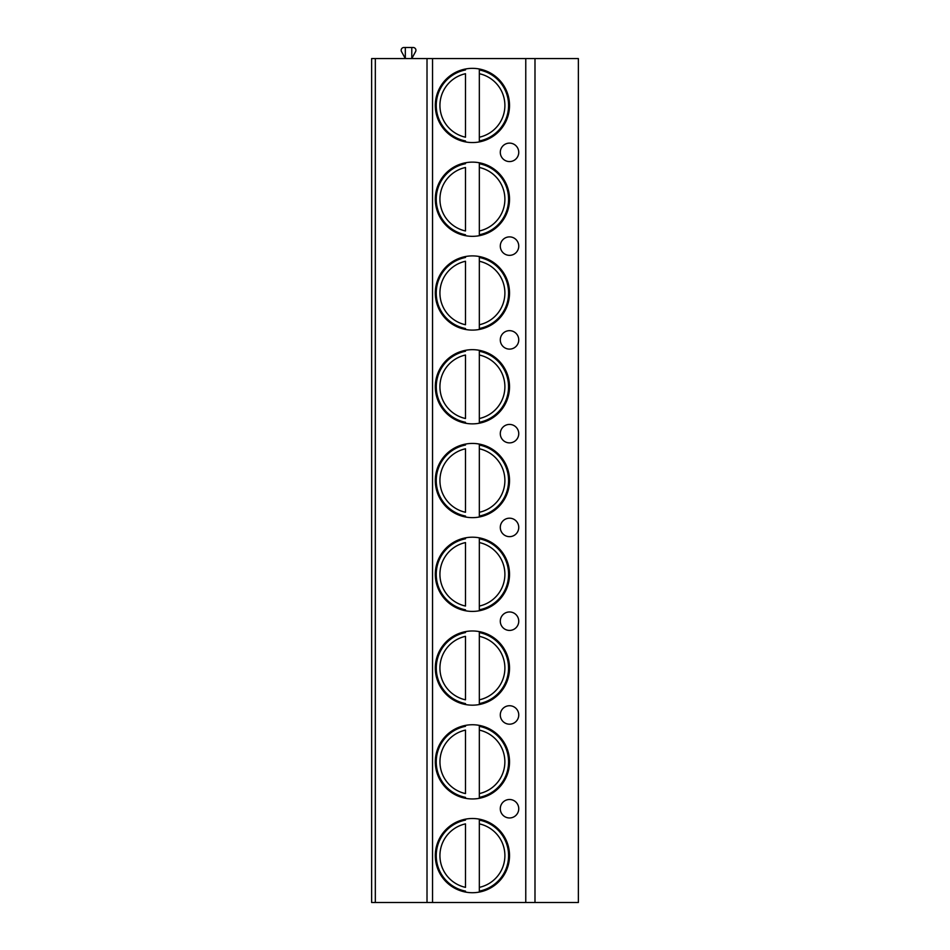 <?xml version="1.0" encoding="UTF-8"?>
<svg xmlns="http://www.w3.org/2000/svg" width="950" height="950" viewBox="0 0 950 950"><rect width="100%" height="100%" fill="white"/><g stroke="black" fill="none" stroke-linecap="round" stroke-linejoin="round"><path stroke-width="1.43" d="M375.321 902.5L371.628 902.5L371.628 58.579L375.321 58.579L375.321 902.5L427.013 902.5L427.013 58.579L375.321 58.579M534.992 902.5L534.992 58.579L578.372 58.579L578.372 902.5L427.013 902.5M534.992 58.579L427.013 58.579M500.294 152.344A9.227 9.227 0 0 0 509.521 161.571A9.227 9.227 0 0 0 518.747 152.344A9.227 9.227 0 0 0 509.521 143.118A9.227 9.227 0 0 0 500.294 152.344M500.294 246.109A9.227 9.227 0 0 0 509.521 255.348A9.227 9.227 0 0 0 518.747 246.109A9.227 9.227 0 0 0 509.521 236.882A9.227 9.227 0 0 0 500.294 246.109M500.294 339.886A9.227 9.227 0 0 0 509.521 349.113A9.227 9.227 0 0 0 518.747 339.886A9.227 9.227 0 0 0 509.521 330.659A9.227 9.227 0 0 0 500.294 339.886M500.294 433.651A9.227 9.227 0 0 0 509.521 442.878A9.227 9.227 0 0 0 518.747 433.651A9.227 9.227 0 0 0 509.521 424.424A9.227 9.227 0 0 0 500.294 433.651M500.294 527.428A9.227 9.227 0 0 0 509.521 536.655A9.227 9.227 0 0 0 518.747 527.428A9.227 9.227 0 0 0 509.521 518.189A9.227 9.227 0 0 0 500.294 527.428M500.294 621.193A9.227 9.227 0 0 0 509.521 630.42A9.227 9.227 0 0 0 518.747 621.193A9.227 9.227 0 0 0 509.521 611.966A9.227 9.227 0 0 0 500.294 621.193M500.294 714.958A9.227 9.227 0 0 0 509.521 724.185A9.227 9.227 0 0 0 518.747 714.958A9.227 9.227 0 0 0 509.521 705.731A9.227 9.227 0 0 0 500.294 714.958M500.294 808.735A9.227 9.227 0 0 0 509.521 817.962A9.227 9.227 0 0 0 518.747 808.735A9.227 9.227 0 0 0 509.521 799.496A9.227 9.227 0 0 0 500.294 808.735M435.314 105.462A37.097 37.097 -90 0 0 472.411 142.559A37.097 37.097 -90 0 0 509.521 105.462A37.097 37.097 -90 0 0 472.411 68.353A37.097 37.097 -90 0 0 435.314 105.462M435.314 199.227A37.097 37.097 -90 0 0 472.411 236.336A37.097 37.097 -90 0 0 509.521 199.227A37.097 37.097 -90 0 0 472.411 162.129A37.097 37.097 -90 0 0 435.314 199.227M435.314 293.004A37.097 37.097 -90 0 0 472.411 330.101A37.097 37.097 -90 0 0 509.521 293.004A37.097 37.097 -90 0 0 472.411 255.894A37.097 37.097 -90 0 0 435.314 293.004M435.314 386.769A37.097 37.097 -90 0 0 472.411 423.866A37.097 37.097 -90 0 0 509.521 386.769A37.097 37.097 -90 0 0 472.411 349.671A37.097 37.097 -90 0 0 435.314 386.769M435.314 480.534A37.097 37.097 -90 0 0 472.411 517.643A37.097 37.097 -90 0 0 509.521 480.534A37.097 37.097 -90 0 0 472.411 443.436A37.097 37.097 -90 0 0 435.314 480.534M435.314 574.311A37.097 37.097 -90 0 0 472.411 611.408A37.097 37.097 -90 0 0 509.521 574.311A37.097 37.097 -90 0 0 472.411 537.201A37.097 37.097 -90 0 0 435.314 574.311M435.314 668.076A37.097 37.097 -90 0 0 472.411 705.173A37.097 37.097 -90 0 0 509.521 668.076A37.097 37.097 -90 0 0 472.411 630.978A37.097 37.097 -90 0 0 435.314 668.076M435.314 761.841A37.097 37.097 -90 0 0 472.411 798.95A37.097 37.097 -90 0 0 509.521 761.841A37.097 37.097 -90 0 0 472.411 724.743A37.097 37.097 -90 0 0 435.314 761.841M435.314 855.617A37.097 37.097 -90 0 0 472.411 892.715A37.097 37.097 -90 0 0 509.521 855.617A37.097 37.097 -90 0 0 472.411 818.508A37.097 37.097 -90 0 0 435.314 855.617M405.317 47.5L405.317 58.579L401.506 51.597A2.767 2.767 0 0 1 403.94 47.5L413.167 47.5A2.767 2.767 0 0 1 415.589 51.597L411.777 58.579L411.777 47.5M465.488 69.006L465.488 69.944A36.183 36.183 90 0 0 465.488 140.968L465.488 141.906M479.334 141.906L479.334 69.944A36.183 36.183 90 0 1 479.334 140.968L479.334 137.204A32.49 32.49 -90 0 0 479.334 73.72L479.334 69.006M465.488 137.204L465.488 73.72A32.49 32.49 -90 0 0 465.488 137.204M479.334 69.944A36.183 36.183 90 0 1 479.334 140.968M465.488 162.783L465.488 163.721A36.183 36.183 90 0 0 465.488 234.745L465.488 235.683M479.334 235.683L479.334 163.721A36.183 36.183 90 0 1 479.334 234.745L479.334 230.969A32.49 32.49 -90 0 0 479.334 167.485L479.334 162.783M465.488 230.969L465.488 167.485A32.49 32.49 -90 0 0 465.488 230.969M479.334 163.721A36.183 36.183 90 0 1 479.334 234.745M465.488 256.548L465.488 257.486A36.183 36.183 90 0 0 465.488 328.51L465.488 329.448M479.334 329.448L479.334 257.486A36.183 36.183 90 0 1 479.334 328.51L479.334 324.746A32.49 32.49 -90 0 0 479.334 261.262L479.334 256.548M465.488 324.746L465.488 261.262A32.49 32.49 -90 0 0 465.488 324.746M479.334 257.486A36.183 36.183 90 0 1 479.334 328.51M465.488 350.312L465.488 351.262A36.183 36.183 90 0 0 465.488 422.275L465.488 423.213M479.334 423.213L479.334 351.262A36.183 36.183 90 0 1 479.334 422.275L479.334 418.511A32.49 32.49 -90 0 0 479.334 355.027L479.334 350.312M465.488 418.511L465.488 355.027A32.49 32.49 -90 0 0 465.488 418.511M479.334 351.262A36.183 36.183 90 0 1 479.334 422.275M465.488 444.089L465.488 445.027A36.183 36.183 90 0 0 465.488 516.052L465.488 516.99M479.334 516.99L479.334 445.027A36.183 36.183 90 0 1 479.334 516.052L479.334 512.276A32.49 32.49 -90 0 0 479.334 448.792L479.334 444.089M465.488 512.276L465.488 448.792A32.49 32.49 -90 0 0 465.488 512.276M479.334 445.027A36.183 36.183 90 0 1 479.334 516.052M465.488 537.854L465.488 538.793A36.183 36.183 90 0 0 465.488 609.817L465.488 610.755M479.334 610.755L479.334 538.793A36.183 36.183 90 0 1 479.334 609.817L479.334 606.053A32.49 32.49 -90 0 0 479.334 542.569L479.334 537.854M465.488 606.053L465.488 542.569A32.49 32.49 -90 0 0 465.488 606.053M479.334 538.793A36.183 36.183 90 0 1 479.334 609.817M465.488 631.631L465.488 632.569A36.183 36.183 90 0 0 465.488 703.582L465.488 704.532M479.334 704.532L479.334 632.569A36.183 36.183 90 0 1 479.334 703.582L479.334 699.818A32.49 32.49 -90 0 0 479.334 636.334L479.334 631.631M465.488 699.818L465.488 636.334A32.49 32.49 -90 0 0 465.488 699.818M479.334 632.569A36.183 36.183 90 0 1 479.334 703.582M465.488 725.396L465.488 726.334A36.183 36.183 90 0 0 465.488 797.359L465.488 798.297M479.334 798.297L479.334 726.334A36.183 36.183 90 0 1 479.334 797.359L479.334 793.582A32.49 32.49 -90 0 0 479.334 730.111L479.334 725.396M465.488 793.582L465.488 730.111A32.49 32.49 -90 0 0 465.488 793.582M479.334 726.334A36.183 36.183 90 0 1 479.334 797.359M465.488 819.161L465.488 820.099A36.183 36.183 90 0 0 465.488 891.124L465.488 892.062M479.334 892.062L479.334 820.099A36.183 36.183 90 0 1 479.334 891.124L479.334 887.359A32.49 32.49 -90 0 0 479.334 823.876L479.334 819.161M465.488 887.359L465.488 823.876A32.49 32.49 -90 0 0 465.488 887.359M479.334 820.099A36.183 36.183 90 0 1 479.334 891.124M525.766 902.5L525.766 58.579M432.547 902.5L432.547 58.579"/></g></svg>
